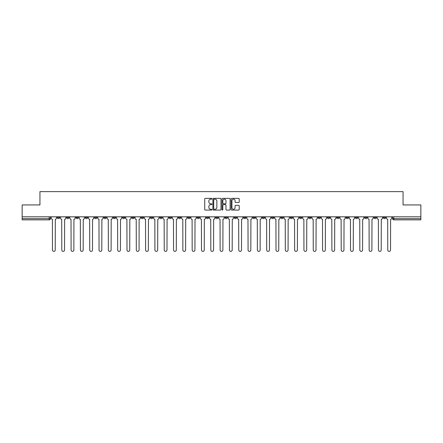 <?xml version="1.0" encoding="UTF-8"?>
<svg xmlns="http://www.w3.org/2000/svg" width="443" height="443" viewBox="0 0 443 443"><rect width="100%" height="100%" fill="white"/><g stroke="black" fill="none" stroke-linecap="round" stroke-linejoin="round"><path stroke-width="0.66" d="M211.948 198.763A0.41 0.41 0 0 0 211.538 198.353L205.308 198.353A0.587 0.587 0 0 0 204.727 198.94L204.727 209.489A0.587 0.587 0 0 0 205.308 210.076L211.538 210.076A0.41 0.41 0 0 0 211.948 209.666A0.41 0.41 0 0 0 211.538 209.257L210.73 209.257A1.877 1.877 0 0 1 208.858 207.379L208.858 206.499A1.877 1.877 0 0 1 210.73 204.627L211.538 204.627A0.41 0.41 0 0 0 211.948 204.217A0.41 0.41 0 0 0 211.538 203.808L210.73 203.808A1.877 1.877 0 0 1 208.858 201.93L208.858 201.05A1.877 1.877 0 0 1 210.73 199.178L211.538 199.178A0.41 0.41 0 0 0 211.948 198.763M364.667 216.815L364.667 217.469L367.059 217.469A1.196 1.196 0 0 1 365.863 218.665A1.196 1.196 0 0 1 364.667 217.469L364.667 216.815M308.788 216.815L308.788 217.469L311.174 217.469A1.196 1.196 0 0 1 309.978 218.665A1.196 1.196 0 0 1 308.788 217.469L308.788 216.815M299.474 216.815L299.474 217.469L301.86 217.469A1.196 1.196 0 0 1 300.664 218.665A1.196 1.196 0 0 1 299.474 217.469L299.474 216.815M243.589 216.815L243.589 217.469L245.976 217.469A1.196 1.196 0 0 1 244.785 218.665A1.196 1.196 0 0 1 243.589 217.469L243.589 216.815M234.275 216.815L234.275 217.469L236.667 217.469A1.196 1.196 0 0 1 235.471 218.665A1.196 1.196 0 0 1 234.275 217.469L234.275 216.815M224.961 216.815L224.961 217.469L227.353 217.469A1.196 1.196 0 0 1 226.157 218.665A1.196 1.196 0 0 1 224.961 217.469L224.961 216.815M206.333 216.815L206.333 217.469L208.725 217.469A1.196 1.196 0 0 1 207.529 218.665A1.196 1.196 0 0 1 206.333 217.469L206.333 216.815M187.71 217.469L187.71 216.815L187.71 217.469A1.196 1.196 0 0 0 188.901 218.665A1.196 1.196 0 0 1 187.71 217.469L190.097 217.469A1.196 1.196 0 0 1 188.901 218.665A1.196 1.196 0 0 0 190.097 217.469L190.097 216.815L190.097 217.469M178.396 217.469L178.396 216.815L178.396 217.469A1.196 1.196 0 0 0 179.587 218.665A1.196 1.196 0 0 1 178.396 217.469L180.783 217.469A1.196 1.196 0 0 1 179.587 218.665M169.082 217.469L169.082 216.815L169.082 217.469A1.196 1.196 0 0 0 170.273 218.665A1.196 1.196 0 0 1 169.082 217.469L171.469 217.469A1.196 1.196 0 0 1 170.273 218.665A1.196 1.196 0 0 0 171.469 217.469L171.469 216.815L171.469 217.469M159.768 216.815L159.768 217.469L162.155 217.469A1.196 1.196 0 0 1 160.959 218.665A1.196 1.196 0 0 1 159.768 217.469L159.768 216.815M150.454 216.815L150.454 217.469L152.841 217.469A1.196 1.196 0 0 1 151.644 218.665A1.196 1.196 0 0 1 150.454 217.469L150.454 216.815M141.14 216.815L141.14 217.469L143.526 217.469A1.196 1.196 0 0 1 142.336 218.665A1.196 1.196 0 0 1 141.14 217.469L141.14 216.815M131.826 217.469L131.826 216.815L131.826 217.469A1.196 1.196 0 0 0 133.022 218.665A1.196 1.196 0 0 1 131.826 217.469L134.212 217.469A1.196 1.196 0 0 1 133.022 218.665M113.198 217.469L113.198 216.815L113.198 217.469A1.196 1.196 0 0 0 114.394 218.665A1.196 1.196 0 0 1 113.198 217.469L115.584 217.469A1.196 1.196 0 0 1 114.394 218.665A1.196 1.196 0 0 0 115.584 217.469L115.584 216.815L115.584 217.469M103.883 217.469L103.883 216.815L103.883 217.469A1.196 1.196 0 0 0 105.08 218.665A1.196 1.196 0 0 1 103.883 217.469L106.27 217.469A1.196 1.196 0 0 1 105.08 218.665A1.196 1.196 0 0 0 106.27 217.469L106.27 216.815L106.27 217.469M94.569 217.469L94.569 216.815L94.569 217.469A1.196 1.196 0 0 0 95.766 218.665A1.196 1.196 0 0 1 94.569 217.469L96.956 217.469A1.196 1.196 0 0 1 95.766 218.665A1.196 1.196 0 0 0 96.956 217.469L96.956 216.815L96.956 217.469M85.255 217.469L85.255 216.815L85.255 217.469A1.196 1.196 0 0 0 86.451 218.665A1.196 1.196 0 0 1 85.255 217.469L87.642 217.469A1.196 1.196 0 0 1 86.451 218.665M75.941 217.469L75.941 216.815L75.941 217.469A1.196 1.196 0 0 0 77.137 218.665A1.196 1.196 0 0 1 75.941 217.469L78.333 217.469A1.196 1.196 0 0 1 77.137 218.665A1.196 1.196 0 0 0 78.333 217.469L78.333 216.815L78.333 217.469M66.627 217.469L66.627 216.815L66.627 217.469A1.196 1.196 0 0 0 67.823 218.665A1.196 1.196 0 0 1 66.627 217.469L69.019 217.469A1.196 1.196 0 0 1 67.823 218.665A1.196 1.196 0 0 0 69.019 217.469L69.019 216.815L69.019 217.469M238.627 202.49A0.587 0.587 0 0 0 239.214 201.903L239.214 198.94A0.587 0.587 0 0 0 238.627 198.353L231.711 198.353A0.587 0.587 0 0 0 231.124 198.94L231.124 209.489A0.587 0.587 0 0 0 231.711 210.076L238.627 210.076A0.587 0.587 0 0 0 239.214 209.489L239.214 205.917A0.587 0.587 0 0 0 238.627 205.331L235.665 205.331A0.587 0.587 0 0 0 235.083 205.917L235.083 207.689A1.567 1.567 0 0 1 233.516 209.257A1.567 1.567 0 0 1 231.944 207.689L231.944 200.745A1.567 1.567 0 0 1 233.516 199.178A1.567 1.567 0 0 1 235.083 200.745L235.083 201.903A0.587 0.587 0 0 0 235.665 202.49L238.627 202.49M22.15 216.815L22.15 204.932L39.942 204.932L39.942 191.62L403.058 191.62L403.058 204.932L420.85 204.932L420.85 216.815L22.15 216.815L22.15 218.665L50.391 218.665L50.391 216.815M220.985 198.94A0.587 0.587 0 0 0 220.404 198.353L213.487 198.353A0.587 0.587 0 0 0 212.9 198.94L212.9 209.489A0.587 0.587 0 0 0 213.487 210.076L220.404 210.076A0.587 0.587 0 0 0 220.985 209.489L220.985 198.94M222.596 198.353L229.513 198.353A0.587 0.587 0 0 1 230.1 198.94L230.1 209.489A0.587 0.587 0 0 1 229.513 210.076L226.556 210.076A0.587 0.587 0 0 1 225.969 209.489L225.969 205.214A0.587 0.587 0 0 0 225.382 204.627L223.422 204.627A0.587 0.587 0 0 0 222.835 205.214L222.835 209.666A0.41 0.41 0 0 1 222.425 210.076A0.41 0.41 0 0 1 222.015 209.666L222.015 198.94A0.587 0.587 0 0 1 222.596 198.353M392.609 216.815L392.609 218.665L420.85 218.665L420.85 219.861L393.805 219.861A1.196 1.196 0 0 1 392.609 218.665M420.85 216.815L420.85 218.665M50.391 218.665A1.196 1.196 0 0 1 49.195 219.861L22.15 219.861L22.15 218.665M385.687 216.815L385.687 217.469A1.196 1.196 0 0 1 384.491 218.665A1.196 1.196 0 0 1 383.295 217.469A1.196 1.196 0 0 0 384.491 218.665M383.295 216.815L383.295 217.469L385.687 217.469M376.373 216.815L376.373 217.469A1.196 1.196 0 0 1 375.177 218.665A1.196 1.196 0 0 1 373.981 217.469L376.373 217.469M373.981 216.815L373.981 217.469M367.059 216.815L367.059 217.469A1.196 1.196 0 0 1 365.863 218.665M357.745 216.815L357.745 217.469A1.196 1.196 0 0 1 356.549 218.665A1.196 1.196 0 0 1 355.358 217.469L357.745 217.469M355.358 216.815L355.358 217.469M348.431 216.815L348.431 217.469A1.196 1.196 0 0 1 347.234 218.665A1.196 1.196 0 0 1 346.044 217.469L348.431 217.469M346.044 216.815L346.044 217.469M339.116 216.815L339.116 217.469A1.196 1.196 0 0 1 337.92 218.665A1.196 1.196 0 0 1 336.73 217.469A1.196 1.196 0 0 0 337.92 218.665M336.73 216.815L336.73 217.469L339.116 217.469M329.802 216.815L329.802 217.469A1.196 1.196 0 0 1 328.606 218.665A1.196 1.196 0 0 1 327.416 217.469L329.802 217.469M327.416 216.815L327.416 217.469M320.488 216.815L320.488 217.469A1.196 1.196 0 0 1 319.292 218.665A1.196 1.196 0 0 1 318.102 217.469L320.488 217.469M318.102 216.815L318.102 217.469M311.174 216.815L311.174 217.469M301.86 216.815L301.86 217.469L301.86 216.815M292.546 216.815L292.546 217.469A1.196 1.196 0 0 1 291.356 218.665A1.196 1.196 0 0 1 290.159 217.469L292.546 217.469M290.159 216.815L290.159 217.469M283.232 216.815L283.232 217.469A1.196 1.196 0 0 1 282.041 218.665A1.196 1.196 0 0 1 280.845 217.469L283.232 217.469M280.845 216.815L280.845 217.469M273.918 216.815L273.918 217.469A1.196 1.196 0 0 1 272.727 218.665A1.196 1.196 0 0 1 271.531 217.469L273.918 217.469M271.531 216.815L271.531 217.469M264.604 216.815L264.604 217.469A1.196 1.196 0 0 1 263.413 218.665A1.196 1.196 0 0 1 262.217 217.469L264.604 217.469M262.217 216.815L262.217 217.469M255.29 216.815L255.29 217.469A1.196 1.196 0 0 1 254.099 218.665A1.196 1.196 0 0 1 252.903 217.469L255.29 217.469M252.903 216.815L252.903 217.469M245.976 216.815L245.976 217.469A1.196 1.196 0 0 1 244.785 218.665M236.667 216.815L236.667 217.469M227.353 217.469L227.353 216.815L227.353 217.469A1.196 1.196 0 0 1 226.157 218.665M218.039 216.815L218.039 217.469A1.196 1.196 0 0 1 216.843 218.665A1.196 1.196 0 0 1 215.647 217.469A1.196 1.196 0 0 0 216.843 218.665A1.196 1.196 0 0 0 218.039 217.469L215.647 217.469L215.647 216.815M208.725 217.469L208.725 216.815L208.725 217.469A1.196 1.196 0 0 1 207.529 218.665M199.411 216.815L199.411 217.469A1.196 1.196 0 0 1 198.215 218.665A1.196 1.196 0 0 1 197.024 217.469A1.196 1.196 0 0 0 198.215 218.665M197.024 216.815L197.024 217.469L199.411 217.469M180.783 216.815L180.783 217.469L180.783 216.815M162.155 217.469L162.155 216.815L162.155 217.469A1.196 1.196 0 0 1 160.959 218.665M152.841 217.469L152.841 216.815L152.841 217.469A1.196 1.196 0 0 1 151.644 218.665M143.526 217.469L143.526 216.815L143.526 217.469A1.196 1.196 0 0 1 142.336 218.665M134.212 216.815L134.212 217.469L134.212 216.815M124.898 217.469L124.898 216.815L124.898 217.469A1.196 1.196 0 0 1 123.708 218.665A1.196 1.196 0 0 1 122.512 217.469L124.898 217.469A1.196 1.196 0 0 1 123.708 218.665M122.512 216.815L122.512 217.469M87.642 216.815L87.642 217.469L87.642 216.815M59.705 216.815L59.705 217.469A1.196 1.196 0 0 1 58.509 218.665A1.196 1.196 0 0 1 57.313 217.469A1.196 1.196 0 0 0 58.509 218.665A1.196 1.196 0 0 0 59.705 217.469L59.705 216.815M57.313 216.815L57.313 217.469L59.705 217.469M214.13 199.178A0.41 0.41 0 0 0 213.72 199.588L213.72 208.847A0.41 0.41 0 0 0 214.13 209.257L214.982 209.257A1.877 1.877 0 0 0 216.854 207.379L216.854 201.05A1.877 1.877 0 0 0 214.982 199.178L214.13 199.178M225.969 200.773A1.567 1.567 0 0 0 224.402 199.206A1.567 1.567 0 0 0 222.835 200.773L222.835 203.221A0.587 0.587 0 0 0 223.422 203.808L225.382 203.808A0.587 0.587 0 0 0 225.969 203.221L225.969 200.773M51.194 216.815L51.194 218.067A1.196 1.196 0 0 0 52.39 219.263L52.479 250.007A1.373 1.373 0 0 0 53.852 251.38A1.373 1.373 0 0 0 55.225 250.007L55.314 219.263A1.196 1.196 0 0 0 56.51 218.067L56.51 216.815M60.508 216.815L60.508 218.067A1.196 1.196 0 0 0 61.704 219.263L61.793 250.007A1.373 1.373 0 0 0 63.166 251.38A1.373 1.373 0 0 0 64.54 250.007L64.628 219.263A1.196 1.196 0 0 0 65.824 218.067L65.824 216.815M69.822 216.815L69.822 218.067A1.196 1.196 0 0 0 71.018 219.263L71.107 250.007A1.373 1.373 0 0 0 72.48 251.38A1.373 1.373 0 0 0 73.854 250.007L73.942 219.263A1.196 1.196 0 0 0 75.138 218.067L75.138 216.815M79.136 216.815L79.136 218.067A1.196 1.196 0 0 0 80.333 219.263L80.421 250.007A1.373 1.373 0 0 0 81.794 251.38A1.373 1.373 0 0 0 83.168 250.007L83.256 219.263A1.196 1.196 0 0 0 84.452 218.067L84.452 216.815M88.45 216.815L88.45 218.067A1.196 1.196 0 0 0 89.647 219.263L89.735 250.007A1.373 1.373 0 0 0 91.108 251.38A1.373 1.373 0 0 0 92.482 250.007L92.57 219.263A1.196 1.196 0 0 0 93.766 218.067L93.766 216.815M97.765 216.815L97.765 218.067A1.196 1.196 0 0 0 98.961 219.263L99.049 250.007A1.373 1.373 0 0 0 100.423 251.38A1.373 1.373 0 0 0 101.796 250.007L101.884 219.263A1.196 1.196 0 0 0 103.081 218.067L103.081 216.815M107.079 216.815L107.079 218.067A1.196 1.196 0 0 0 108.275 219.263L108.363 250.007A1.373 1.373 0 0 0 109.737 251.38A1.373 1.373 0 0 0 111.11 250.007L111.199 219.263A1.196 1.196 0 0 0 112.389 218.067L112.389 216.815M116.393 216.815L116.393 218.067A1.196 1.196 0 0 0 117.589 219.263L117.677 250.007A1.373 1.373 0 0 0 119.051 251.38A1.373 1.373 0 0 0 120.424 250.007L120.513 219.263A1.196 1.196 0 0 0 121.703 218.067L121.703 216.815M125.707 216.815L125.707 218.067A1.196 1.196 0 0 0 126.897 219.263L126.991 250.007A1.373 1.373 0 0 0 128.365 251.38A1.373 1.373 0 0 0 129.738 250.007L129.827 219.263A1.196 1.196 0 0 0 131.017 218.067L131.017 216.815M135.021 216.815L135.021 218.067A1.196 1.196 0 0 0 136.211 219.263L136.306 250.007A1.373 1.373 0 0 0 137.679 251.38A1.373 1.373 0 0 0 139.052 250.007L139.141 219.263A1.196 1.196 0 0 0 140.331 218.067L140.331 216.815M144.335 216.815L144.335 218.067A1.196 1.196 0 0 0 145.525 219.263L145.614 250.007A1.373 1.373 0 0 0 146.987 251.38A1.373 1.373 0 0 0 148.361 250.007L148.455 219.263A1.196 1.196 0 0 0 149.645 218.067L149.645 216.815M153.649 216.815L153.649 218.067A1.196 1.196 0 0 0 154.84 219.263L154.928 250.007A1.373 1.373 0 0 0 156.301 251.38A1.373 1.373 0 0 0 157.675 250.007L157.769 219.263A1.196 1.196 0 0 0 158.959 218.067L158.959 216.815M162.963 216.815L162.963 218.067A1.196 1.196 0 0 0 164.154 219.263L164.242 250.007A1.373 1.373 0 0 0 165.616 251.38A1.373 1.373 0 0 0 166.989 250.007L167.083 219.263A1.196 1.196 0 0 0 168.274 218.067L168.274 216.815M172.277 216.815L172.277 218.067A1.196 1.196 0 0 0 173.468 219.263L173.556 250.007A1.373 1.373 0 0 0 174.93 251.38A1.373 1.373 0 0 0 176.303 250.007L176.392 219.263A1.196 1.196 0 0 0 177.588 218.067L177.588 216.815M181.586 216.815L181.586 218.067A1.196 1.196 0 0 0 182.782 219.263L182.87 250.007A1.373 1.373 0 0 0 184.244 251.38A1.373 1.373 0 0 0 185.617 250.007L185.706 219.263A1.196 1.196 0 0 0 186.902 218.067L186.902 216.815M190.9 216.815L190.9 218.067A1.196 1.196 0 0 0 192.096 219.263L192.184 250.007A1.373 1.373 0 0 0 193.558 251.38A1.373 1.373 0 0 0 194.931 250.007L195.02 219.263A1.196 1.196 0 0 0 196.216 218.067L196.216 216.815M200.214 216.815L200.214 218.067A1.196 1.196 0 0 0 201.41 219.263L201.499 250.007A1.373 1.373 0 0 0 202.872 251.38A1.373 1.373 0 0 0 204.245 250.007L204.334 219.263A1.196 1.196 0 0 0 205.53 218.067L205.53 216.815M209.528 216.815L209.528 218.067A1.196 1.196 0 0 0 210.724 219.263L210.813 250.007A1.373 1.373 0 0 0 212.186 251.38A1.373 1.373 0 0 0 213.559 250.007L213.648 219.263A1.196 1.196 0 0 0 214.844 218.067L214.844 216.815M218.842 216.815L218.842 218.067A1.196 1.196 0 0 0 220.038 219.263L220.127 250.007A1.373 1.373 0 0 0 221.5 251.38A1.373 1.373 0 0 0 222.873 250.007L222.962 219.263A1.196 1.196 0 0 0 224.158 218.067L224.158 216.815M228.156 216.815L228.156 218.067A1.196 1.196 0 0 0 229.352 219.263L229.441 250.007A1.373 1.373 0 0 0 230.814 251.38A1.373 1.373 0 0 0 232.187 250.007L232.276 219.263A1.196 1.196 0 0 0 233.472 218.067L233.472 216.815M237.47 216.815L237.47 218.067A1.196 1.196 0 0 0 238.666 219.263L238.755 250.007A1.373 1.373 0 0 0 240.128 251.38A1.373 1.373 0 0 0 241.501 250.007L241.59 219.263A1.196 1.196 0 0 0 242.786 218.067L242.786 216.815M246.784 216.815L246.784 218.067A1.196 1.196 0 0 0 247.98 219.263L248.069 250.007A1.373 1.373 0 0 0 249.442 251.38A1.373 1.373 0 0 0 250.816 250.007L250.904 219.263A1.196 1.196 0 0 0 252.1 218.067L252.1 216.815M256.098 216.815L256.098 218.067A1.196 1.196 0 0 0 257.294 219.263L257.383 250.007A1.373 1.373 0 0 0 258.756 251.38A1.373 1.373 0 0 0 260.13 250.007L260.218 219.263A1.196 1.196 0 0 0 261.414 218.067L261.414 216.815M265.412 216.815L265.412 218.067A1.196 1.196 0 0 0 266.608 219.263L266.697 250.007A1.373 1.373 0 0 0 268.07 251.38A1.373 1.373 0 0 0 269.444 250.007L269.532 219.263A1.196 1.196 0 0 0 270.723 218.067L270.723 216.815M274.726 216.815L274.726 218.067A1.196 1.196 0 0 0 275.917 219.263L276.011 250.007A1.373 1.373 0 0 0 277.384 251.38A1.373 1.373 0 0 0 278.758 250.007L278.846 219.263A1.196 1.196 0 0 0 280.037 218.067L280.037 216.815M284.041 216.815L284.041 218.067A1.196 1.196 0 0 0 285.231 219.263L285.325 250.007A1.373 1.373 0 0 0 286.699 251.38A1.373 1.373 0 0 0 288.072 250.007L288.16 219.263A1.196 1.196 0 0 0 289.351 218.067L289.351 216.815M293.355 216.815L293.355 218.067A1.196 1.196 0 0 0 294.545 219.263L294.639 250.007A1.373 1.373 0 0 0 296.013 251.38A1.373 1.373 0 0 0 297.386 250.007L297.474 219.263A1.196 1.196 0 0 0 298.665 218.067L298.665 216.815M302.669 216.815L302.669 218.067A1.196 1.196 0 0 0 303.859 219.263L303.948 250.007A1.373 1.373 0 0 0 305.321 251.38A1.373 1.373 0 0 0 306.694 250.007L306.789 219.263A1.196 1.196 0 0 0 307.979 218.067L307.979 216.815M311.983 216.815L311.983 218.067A1.196 1.196 0 0 0 313.173 219.263L313.262 250.007A1.373 1.373 0 0 0 314.635 251.38A1.373 1.373 0 0 0 316.009 250.007L316.103 219.263A1.196 1.196 0 0 0 317.293 218.067L317.293 216.815M321.297 216.815L321.297 218.067A1.196 1.196 0 0 0 322.487 219.263L322.576 250.007A1.373 1.373 0 0 0 323.949 251.38A1.373 1.373 0 0 0 325.323 250.007L325.411 219.263A1.196 1.196 0 0 0 326.607 218.067L326.607 216.815M330.611 216.815L330.611 218.067A1.196 1.196 0 0 0 331.801 219.263L331.89 250.007A1.373 1.373 0 0 0 333.263 251.38A1.373 1.373 0 0 0 334.637 250.007L334.725 219.263A1.196 1.196 0 0 0 335.921 218.067L335.921 216.815M339.919 216.815L339.919 218.067A1.196 1.196 0 0 0 341.116 219.263L341.204 250.007A1.373 1.373 0 0 0 342.577 251.38A1.373 1.373 0 0 0 343.951 250.007L344.039 219.263A1.196 1.196 0 0 0 345.235 218.067L345.235 216.815M349.234 216.815L349.234 218.067A1.196 1.196 0 0 0 350.43 219.263L350.518 250.007A1.373 1.373 0 0 0 351.892 251.38A1.373 1.373 0 0 0 353.265 250.007L353.353 219.263A1.196 1.196 0 0 0 354.55 218.067L354.55 216.815M358.548 216.815L358.548 218.067A1.196 1.196 0 0 0 359.744 219.263L359.832 250.007A1.373 1.373 0 0 0 361.206 251.38A1.373 1.373 0 0 0 362.579 250.007L362.667 219.263A1.196 1.196 0 0 0 363.864 218.067L363.864 216.815M367.862 216.815L367.862 218.067A1.196 1.196 0 0 0 369.058 219.263L369.146 250.007A1.373 1.373 0 0 0 370.52 251.38A1.373 1.373 0 0 0 371.893 250.007L371.982 219.263A1.196 1.196 0 0 0 373.178 218.067L373.178 216.815M377.176 216.815L377.176 218.067A1.196 1.196 0 0 0 378.372 219.263L378.46 250.007A1.373 1.373 0 0 0 379.834 251.38A1.373 1.373 0 0 0 381.207 250.007L381.296 219.263A1.196 1.196 0 0 0 382.492 218.067L382.492 216.815M386.49 216.815L386.49 218.067A1.196 1.196 0 0 0 387.686 219.263L387.775 250.007A1.373 1.373 0 0 0 389.148 251.38A1.373 1.373 0 0 0 390.521 250.007L390.61 219.263A1.196 1.196 0 0 0 391.806 218.067L391.806 216.815M49.195 216.815L49.195 219.861M393.805 216.815L393.805 219.861"/></g></svg>
